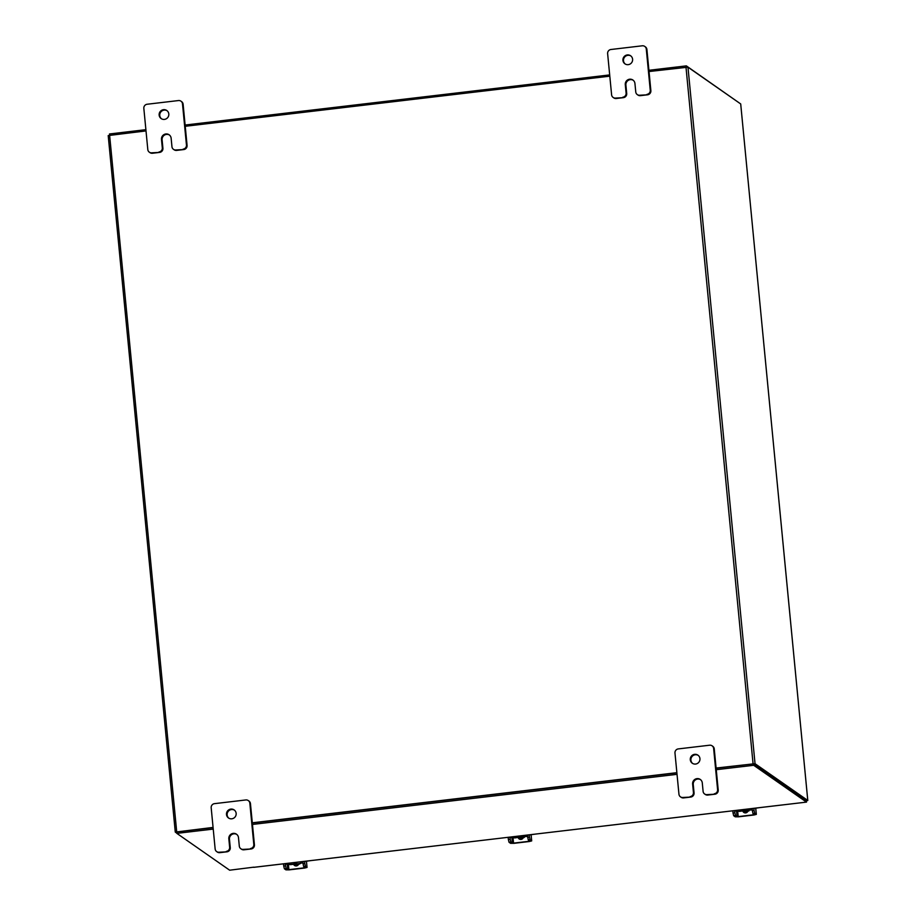 <?xml version="1.0" encoding="UTF-8"?>
<svg xmlns="http://www.w3.org/2000/svg" width="916" height="916" viewBox="0 0 916 916"><rect width="100%" height="100%" fill="white"/><g stroke="black" fill="none" stroke-linecap="round" stroke-linejoin="round"><path stroke-width="1.37" d="M161.479 118.782A4.923 4.82 124.9 0 1 167.101 110.733M168.807 113.973A4.923 4.82 124.9 0 1 161.159 118.576A4.923 4.82 124.9 0 1 161.548 110.355A4.923 4.82 124.9 0 1 168.807 113.973M169.437 135.018A4.923 4.82 -55.1 0 0 162.109 139.827L162.922 148.289A3.744 3.664 124.9 0 1 159.613 152.411L152.457 153.258A3.744 3.664 124.9 0 1 149.961 152.629L149.331 152.193A3.744 3.664 -55.1 0 0 151.827 152.812L152.457 153.258M159.613 152.411L151.827 152.812M149.331 152.193A3.744 3.664 -55.1 0 1 147.808 149.56L143.835 108.374A3.744 3.664 -55.1 0 1 147.155 104.241L178.46 100.554A3.744 3.664 -55.1 0 1 180.956 101.172L181.586 101.607A3.744 3.664 124.9 0 1 183.12 104.241L187.082 145.438A3.744 3.664 124.9 0 1 183.761 149.56L176.616 150.407A3.744 3.664 124.9 0 1 174.12 149.777L173.49 149.342A3.744 3.664 -55.1 0 0 175.986 149.961L176.616 150.407M183.761 149.56L175.986 149.961M183.12 104.241L182.49 103.806L186.452 144.991L187.082 145.438M183.143 149.125A3.744 3.664 -55.1 0 0 186.452 144.991M182.49 103.806A3.744 3.664 -55.1 0 0 180.956 101.172M158.983 151.976A3.744 3.664 -55.1 0 0 162.304 147.842L162.922 148.289M173.49 149.342A3.744 3.664 -55.1 0 1 171.956 146.709L171.143 138.259A4.923 4.82 -55.1 0 0 163.884 134.641A4.923 4.82 -55.1 0 0 161.479 139.392L162.304 147.842M228.828 818.194A4.923 4.82 124.9 0 1 234.439 810.145M236.156 813.385A4.923 4.82 124.9 0 1 228.508 817.988A4.923 4.82 124.9 0 1 228.897 809.767A4.923 4.82 124.9 0 1 236.156 813.385M236.786 834.43A4.923 4.82 -55.1 0 0 229.458 839.239L230.271 847.689A3.744 3.664 124.9 0 1 226.95 851.823L219.806 852.659A3.744 3.664 124.9 0 1 217.31 852.04L216.68 851.605A3.744 3.664 -55.1 0 0 219.176 852.223L219.806 852.659M226.95 851.823L219.176 852.223M216.68 851.605A3.744 3.664 -55.1 0 1 215.145 848.972L211.184 807.775A3.744 3.664 -55.1 0 1 214.504 803.653L245.809 799.954A3.744 3.664 -55.1 0 1 248.305 800.584L248.934 801.019A3.744 3.664 124.9 0 1 250.457 803.653L254.43 844.838A3.744 3.664 124.9 0 1 251.11 848.972L243.965 849.808A3.744 3.664 124.9 0 1 241.469 849.189L240.839 848.754A3.744 3.664 -55.1 0 0 243.335 849.372L243.965 849.808M251.11 848.972L243.335 849.372M250.457 803.653L249.839 803.217L253.801 844.403L254.43 844.838M250.48 848.525A3.744 3.664 -55.1 0 0 253.801 844.403M249.839 803.217A3.744 3.664 -55.1 0 0 248.305 800.584M226.332 851.376A3.744 3.664 -55.1 0 0 229.641 847.254L230.271 847.689M240.839 848.754A3.744 3.664 -55.1 0 1 239.305 846.121L238.492 837.671A4.923 4.82 -55.1 0 0 231.233 834.052A4.923 4.82 -55.1 0 0 228.828 838.804L229.641 847.254M625.273 64.04A4.923 4.82 124.9 0 1 630.895 55.979M632.601 59.219A4.923 4.82 124.9 0 1 624.952 63.834A4.923 4.82 124.9 0 1 625.342 55.613A4.923 4.82 124.9 0 1 632.601 59.219M633.231 80.264A4.923 4.82 -55.1 0 0 625.903 85.085L626.716 93.535A3.744 3.664 124.9 0 1 623.407 97.657L616.25 98.504A3.744 3.664 124.9 0 1 613.754 97.886L613.136 97.439A3.744 3.664 -55.1 0 0 615.632 98.069L616.25 98.504M623.407 97.657L615.632 98.069M613.136 97.439A3.744 3.664 -55.1 0 1 611.602 94.806L607.629 53.62A3.744 3.664 -55.1 0 1 610.949 49.498L642.253 45.8A3.744 3.664 -55.1 0 1 644.75 46.418L645.379 46.853A3.744 3.664 124.9 0 1 646.914 49.498L650.875 90.684A3.744 3.664 124.9 0 1 647.555 94.806L640.41 95.653A3.744 3.664 124.9 0 1 637.914 95.035L637.284 94.588A3.744 3.664 -55.1 0 0 639.78 95.218L640.41 95.653M647.555 94.806L639.78 95.218M646.914 49.498L646.284 49.063L650.245 90.249L650.875 90.684M646.936 94.371A3.744 3.664 -55.1 0 0 650.245 90.249M646.284 49.063A3.744 3.664 -55.1 0 0 644.75 46.418M622.777 97.222A3.744 3.664 -55.1 0 0 626.097 93.1L626.716 93.535M637.284 94.588A3.744 3.664 -55.1 0 1 635.761 91.955L634.937 83.505A4.923 4.82 -55.1 0 0 627.678 79.887A4.923 4.82 -55.1 0 0 625.284 84.65L626.097 93.1M692.622 763.44A4.923 4.82 124.9 0 1 698.244 755.391M699.95 758.631A4.923 4.82 124.9 0 1 692.301 763.234A4.923 4.82 124.9 0 1 692.691 755.013A4.923 4.82 124.9 0 1 699.95 758.631M700.58 779.676A4.923 4.82 -55.1 0 0 693.252 784.497L694.065 792.947A3.744 3.664 124.9 0 1 690.744 797.069L683.599 797.916A3.744 3.664 124.9 0 1 681.103 797.286L680.473 796.851A3.744 3.664 -55.1 0 0 682.97 797.47L683.599 797.916M690.744 797.069L682.97 797.47M680.473 796.851A3.744 3.664 -55.1 0 1 678.951 794.218L674.977 753.032A3.744 3.664 -55.1 0 1 678.298 748.91L709.602 745.212A3.744 3.664 -55.1 0 1 712.098 745.83L712.728 746.265A3.744 3.664 124.9 0 1 714.251 748.899L718.224 790.096A3.744 3.664 124.9 0 1 714.904 794.218L707.759 795.065A3.744 3.664 124.9 0 1 705.263 794.435L704.633 794A3.744 3.664 -55.1 0 0 707.129 794.619L707.759 795.065M714.904 794.218L707.129 794.619M714.251 748.899L713.633 748.464L717.594 789.649L718.224 790.096M714.274 793.783A3.744 3.664 -55.1 0 0 717.594 789.649M713.633 748.464A3.744 3.664 -55.1 0 0 712.098 745.83M690.126 796.634A3.744 3.664 -55.1 0 0 693.435 792.512L694.065 792.947M704.633 794A3.744 3.664 -55.1 0 1 703.099 791.367L702.286 782.917A4.923 4.82 -55.1 0 0 695.026 779.298A4.923 4.82 -55.1 0 0 692.622 784.05L693.435 792.512M301.078 861.75L301.719 862.597L300.425 862.929L300.311 861.842M276.254 864.681A2.359 2.313 124.9 0 0 276.369 864.67L283.708 863.799L290.521 864.647L300.769 863.445L290.212 864.429L288.368 864.132L288.277 863.261M300.734 863.147L302.853 862.78M302.749 861.727L311.532 860.513A2.359 2.313 124.9 0 0 311.646 860.502M287.555 863.341L288.368 864.132M287.578 863.593L286.822 863.433M294.483 864.189A4.923 4.82 -55.1 0 0 298.467 863.708M294.357 864.2A4.923 4.82 -55.1 0 0 298.776 863.742M295.376 864.074A4.923 4.82 -55.1 0 0 296.681 863.925M294.883 864.132A4.923 4.82 -55.1 0 0 297.482 863.834M294.757 864.578A4.969 4.866 124.9 0 1 294.746 864.578L296.532 864.418M297.906 864.189L299.635 864.006M293.578 864.292A2.771 2.714 -55.1 0 0 298.788 863.673M285.563 865.826L286.204 868.551L284.372 868.757L283.72 866.044L285.563 865.826L285.345 863.605M284.372 868.757L285.941 869.857L289.227 869.857L304.685 868.036L307.043 867.429L305.44 866.273L303.597 866.49L305.177 867.601L304.364 867.818L288.906 869.639L286.204 868.551M303.597 866.49L302.738 861.555M293.807 864.269A2.771 2.714 -55.1 0 0 294.689 865.597M302.956 863.777L304.788 863.559L304.57 861.338M304.788 863.559L305.44 866.273M283.72 866.044L283.513 863.822M525.727 835.232L526.368 836.068L525.074 836.411L524.971 835.323M514.861 837.911L525.074 836.411L514.861 837.911L513.017 837.613L512.937 836.743M525.383 836.629L527.501 836.262M527.398 835.209L536.181 833.995A2.359 2.313 124.9 0 0 536.295 833.984M514.849 837.877L508.357 837.281L501.018 838.151A2.359 2.313 124.9 0 1 500.915 838.163M512.204 836.823L513.017 837.613M512.239 837.075L511.471 836.915M519.132 837.659A4.923 4.82 -55.1 0 0 523.116 837.19M519.006 837.682A4.923 4.82 -55.1 0 0 523.425 837.224M520.025 837.556A4.923 4.82 -55.1 0 0 521.33 837.407M519.532 837.613A4.923 4.82 -55.1 0 0 522.131 837.304M519.406 838.06L521.181 837.9M522.555 837.671L524.284 837.476M518.227 837.774A2.771 2.714 -55.1 0 0 523.437 837.155M510.212 839.308L510.865 842.022L509.021 842.239L508.369 839.525L510.212 839.308L509.994 837.087M509.021 842.239L510.59 843.338L513.876 843.338L529.334 841.518L531.692 840.899L530.089 839.754L528.257 839.972L529.837 841.083L529.024 841.3L513.555 843.121L510.865 842.022M528.257 839.972L527.387 835.037M518.456 837.739A2.771 2.714 -55.1 0 0 519.338 839.079M527.605 837.258L529.437 837.041L529.23 834.82M529.437 837.041L530.089 839.754M508.369 839.525L508.162 837.304M750.376 808.713L751.028 809.549L749.723 809.893L749.62 808.805M739.51 811.393L749.723 809.893L739.51 811.393L737.666 811.095L737.586 810.225M750.044 810.11L752.162 809.733M752.047 808.679L760.83 807.477A2.359 2.313 124.9 0 0 760.944 807.465M739.51 811.347L733.006 810.763L725.667 811.633A2.359 2.313 124.9 0 1 725.564 811.645M736.865 810.305L737.666 811.095M736.888 810.545L736.12 810.397M743.781 811.141A4.923 4.82 -55.1 0 0 747.777 810.671M743.666 811.164A4.923 4.82 -55.1 0 0 748.074 810.706M744.674 811.038A4.923 4.82 -55.1 0 0 745.979 810.889M744.181 811.095A4.923 4.82 -55.1 0 0 746.78 810.786M744.055 811.53L745.83 811.37M747.204 811.152L748.933 810.958M742.876 811.255A2.771 2.714 -55.1 0 0 748.086 810.637M734.861 812.79L735.514 815.503L733.67 815.721L733.029 813.007L734.861 812.79L734.643 810.568M733.67 815.721L735.239 816.82L738.525 816.82L753.982 815L756.341 814.381L754.738 813.236L752.906 813.454L754.475 814.542L753.673 814.771L738.204 816.603L735.514 815.503M752.906 813.454L752.036 808.519M743.105 811.221A2.771 2.714 -55.1 0 0 743.987 812.549M752.254 810.729L754.086 810.523L753.879 808.301M754.086 810.523L754.738 813.236M733.029 813.007L732.811 810.786M176.822 833.182L175.277 832.094L108.203 135.579L146.01 130.919M716.094 768.043L755.036 763.692L807.775 800.447L740.701 103.943L687.973 67.177L649.032 71.54M254.579 867.223L806.504 802.107L806.366 800.653L753.559 763.83L806.32 800.618M676.867 772.68L252.301 822.797M213.073 827.423L175.277 832.094L108.203 135.579M185.238 126.293L609.804 76.165M753.307 763.852L716.117 768.249L753.559 763.83L753.696 765.284L716.255 769.703M676.89 772.875L252.324 823.003L676.89 772.875M213.233 829.083L176.834 833.377L176.696 831.923L213.096 827.629L176.742 831.946M806.389 800.847L807.798 800.481L740.712 104.012M253.801 867.166L229.653 870.2L176.834 833.377M254.499 867.234L253.824 867.349M806.504 802.107L753.696 765.284M677.027 774.329L252.461 824.446M739.178 102.878L686.347 65.872L648.917 70.292M176.696 831.717L109.496 133.965L145.884 129.671M185.112 125.034L609.69 74.917M686.473 67.131L686.347 65.872M162.109 139.827L161.479 139.392M229.458 839.239L228.828 838.804M625.903 85.085L625.284 84.65M693.252 784.497L692.622 784.05M294.483 862.529A3.927 3.847 -55.1 0 0 295.788 862.38M297.185 862.208A4.328 4.237 124.9 0 1 293.2 862.677M290.074 863.044L290.177 864.143M287.773 869.639L287.281 864.498M307.009 867.372L306.402 861.12M304.364 867.818L304.284 866.971M288.414 864.521L288.906 869.639M519.132 836.01A3.927 3.847 -55.1 0 0 520.437 835.85M521.834 835.69A4.328 4.237 124.9 0 1 517.861 836.159M514.723 836.526L514.826 837.613M512.422 843.121L511.93 837.98M531.658 840.842L531.051 834.602M529.024 841.3L528.933 840.453M513.063 837.991L513.555 843.121M743.781 809.492A3.927 3.847 -55.1 0 0 745.086 809.332M746.483 809.172A4.328 4.237 124.9 0 1 742.51 809.641M739.372 810.007L739.475 811.095M737.082 816.603L736.578 811.462M756.307 814.324L755.7 808.084M753.673 814.771L753.593 813.935M737.712 811.473L738.204 816.603M755.036 763.692L687.973 67.177M753.055 763.681L685.992 67.177M307.043 867.429L306.436 861.12M531.692 840.899L531.085 834.602M756.341 814.381L755.734 808.084M781.611 805.027L254.545 867.246"/></g></svg>
